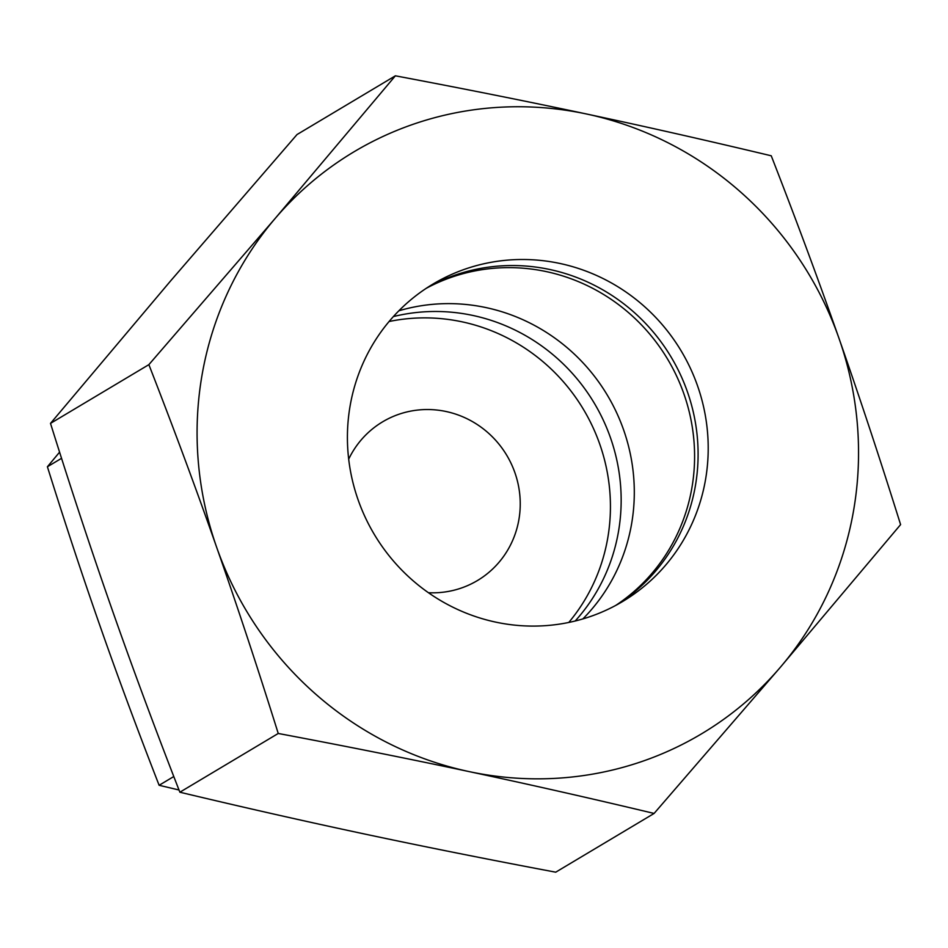 <?xml version="1.0" encoding="UTF-8"?>
<svg xmlns="http://www.w3.org/2000/svg" width="948" height="948" viewBox="0 0 948 948"><rect width="100%" height="100%" fill="white"/><g stroke="black" fill="none" stroke-linecap="round" stroke-linejoin="round"><path stroke-width="1.42" d="M348.686 459.164A92.442 89.385 -120.8 0 1 382.648 421.813A92.442 89.385 -120.8 0 1 480.802 426.979A92.442 89.385 -120.8 0 1 518.817 520.073A92.442 89.385 -120.8 0 1 477.436 580.543A92.442 89.385 -120.8 0 1 428.437 592.725M393.384 316.573A184.884 178.781 -120.8 0 1 618.309 532.563A184.884 178.781 -120.8 0 1 575.187 620.999M389.071 321.514A184.884 178.781 -120.8 0 1 607.585 538.962A184.884 178.781 -120.8 0 1 568.776 622.457M179.006 789.992L159.122 785.288C137.436 729.628 117.931 677.073 100.607 627.612C83.246 578.162 65.507 524.54 47.4 466.76L59.594 452.149M61.561 458.311L47.4 466.76M173.78 776.53L159.122 785.288M398.859 310.79A184.884 178.781 -120.8 0 1 631.451 524.706A184.884 178.781 -120.8 0 1 582.866 618.925M426.304 288.287A184.884 178.781 -120.8 0 1 619.008 304.96A184.884 178.781 -120.8 0 1 691.744 488.706A184.884 178.781 -120.8 0 1 615.702 605.44M428.022 287.161A184.884 178.781 -120.8 0 1 621.675 302.234A184.884 178.781 -120.8 0 1 695.251 486.608A184.884 178.781 -120.8 0 1 617.492 604.457M350.262 405.009A184.884 178.781 -120.8 0 1 433.023 284.056A184.884 178.781 -120.8 0 1 629.342 294.401A184.884 178.781 -120.8 0 1 705.359 480.577A184.884 178.781 -120.8 0 1 622.599 601.53A184.884 178.781 -120.8 0 1 426.28 591.185A184.884 178.781 -120.8 0 1 350.262 405.009M853.319 512.062A338.946 327.759 -120.8 0 1 780.417 667.191L900.6 524.611C880.1 459.116 859.563 397.034 838.992 338.365C818.408 279.696 795.822 218.846 771.245 155.792C707.789 140.636 646.169 126.688 586.385 113.961C526.59 101.246 462.92 88.531 395.375 75.816L275.204 218.396L148.872 364.648C173.46 427.702 196.046 488.552 216.63 547.221A338.946 327.759 -120.8 0 1 202.303 373.536A338.946 327.759 -120.8 0 1 275.204 218.396A338.946 327.759 -120.8 0 1 586.385 113.961A338.946 327.759 -120.8 0 1 838.992 338.365A338.946 327.759 -120.8 0 1 853.319 512.062M654.096 813.443L780.417 667.191A338.946 327.759 -120.8 0 1 469.236 771.625A338.946 327.759 -120.8 0 1 216.63 547.221C237.201 605.902 257.738 667.985 278.238 733.468C345.771 746.183 409.441 758.898 469.236 771.625C529.02 784.351 590.64 798.287 654.096 813.443L555.729 872.184C488.196 859.469 424.526 846.754 364.719 834.039C304.936 821.312 243.316 807.364 179.871 792.208C155.282 729.154 132.696 668.304 112.113 609.635C91.541 550.966 71.005 488.884 50.505 423.389L170.687 280.809L297.008 134.557L395.375 75.816M148.872 364.648L50.505 423.389M278.238 733.468L179.871 792.208"/></g></svg>
